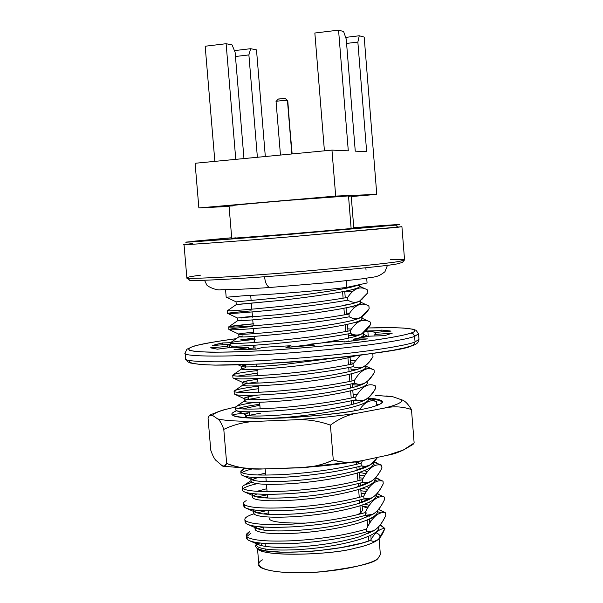 <?xml version="1.0" encoding="UTF-8"?>
<svg xmlns="http://www.w3.org/2000/svg" width="603" height="603" viewBox="0 0 603 603"><rect width="100%" height="100%" fill="white"/><g stroke="black" fill="none" stroke-linecap="round" stroke-linejoin="round"><path stroke-width="0.9" d="M216.62 345.225L216.545 344.298L212.512 345.542L222.356 342.971L230.429 342.692L222.356 342.971L216.545 344.298L216.62 345.225M410.945 333.082C419.892 330.316 416.53 326.577 368.101 327.964C416.53 326.577 419.892 330.316 410.945 333.082C406.919 334.597 396.375 336.723 379.295 339.444C354.165 343.205 307.756 348.067 262.757 350.69L232.931 351.971C216.258 352.28 203.957 352.122 196.028 351.496C183.9 349.974 188.943 347.479 196.797 345.436C190.164 347.049 187.691 348.647 189.38 350.23C192.395 351.187 199.359 351.835 210.281 352.182C224.045 352.242 241.532 351.745 262.757 350.69C297.859 348.504 329.389 345.738 357.345 342.398C390.209 338.245 405.058 335.072 410.945 333.082L413.424 333.964L414.615 336.384C408.058 339.105 374.124 345.79 302.925 351.873C229.208 357.986 180.644 356.614 185.136 353.004C180.644 356.614 229.208 357.986 302.925 351.873C374.124 345.79 408.058 339.105 414.615 336.384L415.052 341.976L418.964 339.308L415.052 341.976L414.615 336.384L418.527 333.813L414.615 336.384L413.424 333.964L410.945 333.082M236.255 338.682C215.746 341.517 202.593 343.77 196.797 345.436C202.593 343.77 215.746 341.517 236.255 338.682M263.33 347.283L256.237 349.107L234.032 349.665L248.466 347.667L232.668 347.238L217.344 349.175L210.522 347.825L227.926 346.356L227.384 345.391L229.509 344.23L212.512 345.542L229.509 344.23L227.263 345.738L227.926 346.356L228.055 347.825L227.926 346.356L210.522 347.825L217.344 349.175L232.668 347.238L248.466 347.667L248.617 349.386L248.466 347.667L234.032 349.665L256.237 349.107L263.33 347.283L290.985 345.723L263.33 347.283M252.928 339.587L240.672 339.866L254.255 338.042L240.672 339.866L252.928 339.587M364.717 331.68L367.898 331.831L381.797 330.067L391.053 331.092L373.973 332.539L375.752 333.391L374.84 334.469L392.289 333.127L384.767 335.637L369.639 336.165L353.185 339.195L367.363 338.878L344.667 341.961L338.004 341.245L310.085 344.177L314.676 345.112L285.928 347.441L290.985 345.723L291.091 347.072L290.985 345.723L285.928 347.441L314.676 345.112L310.085 344.177L338.004 341.245L344.667 341.961L367.363 338.878L353.185 339.195L369.639 336.165L384.767 335.637L392.289 333.127L374.84 334.469L375.79 333.527L373.973 332.539L391.053 331.092L381.797 330.067L367.898 331.831L364.717 331.68M368.275 336.482L367.898 331.831L368.275 336.482M351.443 333.858L351.579 335.539L351.443 333.858M351.948 340.077L352.024 341.049L351.948 340.077M374.968 335.977L374.84 334.469L374.968 335.977M253.825 347.984L253.607 345.308L253.825 347.984M253.373 342.564L253.335 342.142L253.373 342.564M236.293 346.16L236.406 347.494L236.293 346.16M229.788 347.607L229.509 344.23L229.788 347.607M310.198 345.519L310.085 344.177L310.198 345.519M353.32 340.876L353.185 339.195L353.32 340.876M228.379 342.76L230.866 342.414L228.379 342.76M365.41 331.032L376.619 330.723L365.41 331.032M236.27 338.675C212.542 341.713 193.902 345.836 192.93 346.461L186.862 349.243L185.136 353.004L185.611 358.491C181.126 362.252 229.705 363.865 303.407 357.745C374.591 351.655 408.51 344.795 415.052 341.976C408.51 344.795 374.591 351.655 303.407 357.745C229.705 363.865 181.126 362.252 185.611 358.491L187.691 361.8L190.42 363.014L201.53 364.611L215.022 365.116L259.539 364.061L314.683 360.164L358.318 355.499L392.659 350.351L404.915 347.788L413.274 345.285L412.542 345.564L413.274 345.285L415.052 341.976L413.274 345.285C416.869 344.162 418.761 342.172 418.964 339.308L418.527 333.813L416.093 330.316L413.002 329.208L403.166 328.032L394.49 327.708L368.109 327.957M222.515 344.773L222.356 342.971L222.515 344.773M381.94 331.869L381.797 330.067L381.94 331.869M190.028 360.511C187.51 362.607 193.043 364.694 216.243 365.109C236.346 365.192 261.981 364.137 293.133 361.936C366.91 355.024 406.512 349.597 411.939 345.655M375.797 395.334L392.998 396.789L386.176 395.967M378.247 405.005L376.815 403.98L378.247 405.005M362.689 401.093L353.577 400.452M232.796 415.361C236.685 418.474 265.968 419.304 295.794 417.276C325.756 414.947 346.71 412.512 358.672 409.98C369.571 408.103 377.244 405.811 381.699 403.121L381.903 402.525C382.023 400.965 378.217 399.774 370.483 398.952C379.159 399.895 382.905 401.281 381.714 403.106C384.51 400.874 380.184 399.216 368.735 398.138M259.863 405.254L258.951 405.412L259.863 405.254M232.773 415.346L232.57 415.022C233.376 414.397 238.826 413.65 248.903 412.791C238.826 413.65 233.376 414.397 232.57 415.022M390.096 396.344L392.998 396.789L401.44 399.751C404.628 400.475 407.975 403.754 411.48 409.58L414.14 442.941L403.43 450.004L387.804 455.175L362.26 460.647L387.804 455.175C397.181 453.546 405.962 449.469 414.14 442.941L411.48 409.58C402.631 406.497 393.48 406.023 384.036 408.163L358.408 412.987C348.722 414.374 339.391 418.429 330.421 425.138L333.271 459.976C323.193 464.777 312.595 467.317 301.485 467.589L263.142 468.946L296.842 467.898C309.558 467.913 321.693 465.267 333.271 459.976L330.421 425.138C318.113 420.706 305.6 418.957 292.877 419.876L259.169 421.263C246.635 421.391 234.846 424.097 223.796 429.374L226.668 463.451L224.173 466.292L221.55 465.192L216.515 460.865L221.55 465.192C223.502 467.25 225.205 466.677 226.668 463.451L223.796 429.374C221.557 423.298 219.507 419.801 217.638 418.904L212.678 415.497C213.877 412.897 221.467 410.1 235.449 407.115L235.449 407.115C221.467 410.1 213.877 412.897 212.678 415.497L217.638 418.904C225.213 420.721 239.059 421.512 259.169 421.263L292.877 419.876C316.5 418.324 338.343 416.025 358.408 412.987L384.036 408.163C397.196 404.945 402.992 402.141 401.44 399.751L392.998 396.789L375.322 395.319M368.561 398.123C396.246 400.407 376.061 407.04 358.672 409.98C342.708 413.454 314.736 416.213 274.742 418.256C236.564 418.339 223.864 415.836 236.64 410.756M242.376 408.947L258.951 405.412M352.755 390.262L353.396 397.573M254.926 468.855L252.182 468.78M210.764 450.162L208.058 418.18L210.764 450.162C212.776 456.049 214.691 459.614 216.515 460.865C214.691 459.614 212.776 456.049 210.764 450.162M212.678 415.497C210.831 413.899 209.294 414.796 208.058 418.18L209.422 415.392L212.678 415.497M226.668 463.451C238.456 467.883 250.614 469.714 263.142 468.946L255.039 468.855C245.27 468.968 235.811 467.159 226.668 463.451M333.271 459.976C342.911 462.908 352.574 463.134 362.26 460.647L357.119 461.483C349.099 463.119 341.147 462.614 333.271 459.976M413.04 444.411L414.14 442.941L411.683 445.421M298.771 467.777C319.711 466.436 339.383 464.31 357.783 461.393M411.48 409.58C407.975 403.754 404.628 400.475 401.44 399.751C402.992 402.141 397.196 404.945 384.036 408.163C393.48 406.023 402.631 406.497 411.48 409.58M235.449 407.115L230.06 408.314M223.796 429.374C234.846 424.097 246.635 421.391 259.169 421.263C239.059 421.512 225.213 420.721 217.638 418.904C219.507 419.801 221.557 423.298 223.796 429.374M330.421 425.138C339.391 418.429 348.722 414.374 358.408 412.987C338.343 416.025 316.5 418.324 292.877 419.876C305.6 418.957 318.113 420.706 330.421 425.138M264.649 276.747C264.966 281.97 266.534 285.566 269.368 287.525C266.534 285.566 264.966 281.97 264.649 276.747M292.146 153.938L287.443 100.467C287.819 100.075 275.089 101.123 276.053 101.545C275.435 101.078 287.85 100.09 287.443 100.467L291.829 153.969L287.759 100.565L285.219 98.523M278.367 99.118L285.083 98.395L278.164 99.043L276.061 101.53L280.463 155.061M285.083 98.395L287.443 100.467L285.083 98.395M257.262 546.476C261.958 549.619 275.481 550.682 297.829 549.665C275.481 550.682 261.958 549.619 257.262 546.476L256.426 544.728L257.994 542.775L256.923 543.74M378.85 526.54C379.604 530.859 373.234 535.163 359.735 539.459C341.622 544.795 320.984 548.202 297.829 549.665C320.984 548.202 341.622 544.795 359.735 539.459C372.45 535.441 378.865 531.349 378.97 527.188L378.91 526.464M371.041 521.158L369.624 520.706M370.498 518.467L372.488 519.175L370.498 518.467M374.614 530.256L359.516 536.768C341.396 542.082 320.758 545.474 297.603 546.951C275.254 547.984 261.732 546.951 257.036 543.838L256.192 542.504L257.036 543.838L259.825 545.202C266.963 547.29 279.551 547.871 297.603 546.951C320.758 545.474 341.396 542.082 359.516 536.768L374.614 530.256M257.368 526.54L255.68 527.783M254.85 526.532L255.695 527.798L258.107 528.952C265.056 530.949 277.764 531.447 296.239 530.452C319.402 528.906 340.047 525.545 358.182 520.381L373.656 513.846L358.182 520.381C340.047 525.545 319.402 528.906 296.239 530.452C273.89 531.575 260.375 530.693 255.695 527.798L254.85 526.532L255.069 529.155L255.913 530.436C260.602 533.361 274.116 534.273 296.465 533.165C319.628 531.627 340.273 528.266 358.401 523.072C371.139 519.168 377.561 515.218 377.682 511.231L377.614 510.402M369.383 505.352L364.709 504.138L369.383 505.352M361.732 501.025L364.302 501.53L361.732 501.025M368.463 502.563L370.86 503.332L368.463 502.563M253.516 510.568L253.652 509.927L254.353 511.751L256.418 512.701C263.157 514.608 275.978 515.022 294.875 513.937C318.037 512.316 338.698 509 356.855 503.98L372.692 497.43C369.194 499.759 363.918 501.937 356.855 503.98C338.698 509 318.037 512.316 294.875 513.937C272.518 515.143 259.011 514.419 254.353 511.751L253.516 510.568L253.735 513.191L254.572 514.389C259.237 517.095 272.744 517.849 295.101 516.65C318.263 515.045 338.916 511.721 357.074 506.678C369.82 502.879 376.257 499.073 376.393 495.259L376.317 494.324M367.702 489.546L362.132 488.257L367.702 489.546M267.039 491.287L265.652 491.588M256.931 494L253.252 495.832L256.931 494M256.991 491.309L266.82 488.724L256.991 491.309M360.466 485.43L361.687 485.649M366.307 486.651L369.202 487.48L366.307 486.651M252.175 494.596L252.582 493.631L253.004 495.681L254.745 496.45C261.265 498.266 274.192 498.583 293.503 497.407C316.673 495.719 337.348 492.44 355.521 487.563L371.712 481.021C368.245 483.335 362.848 485.513 355.521 487.563C337.348 492.44 316.673 495.719 293.503 497.407C271.154 498.704 257.654 498.131 253.004 495.681L252.175 494.596L252.393 497.219L253.23 498.327C257.873 500.807 271.373 501.41 293.729 500.121C316.899 498.447 337.567 495.161 355.74 490.262C368.501 486.583 374.96 482.92 375.104 479.272L375.021 478.239M365.998 473.739L359.411 472.398L365.998 473.739M257.391 477.674L254.971 478.465L254.896 477.561L254.971 478.465L252.092 479.83L257.391 477.674M257.564 474.976L265.524 473.121L257.564 474.976M364.016 470.732L367.529 471.636L364.016 470.732M250.833 478.601L251.707 477.335L250.901 478.857L253.094 480.214C259.388 481.918 272.398 482.129 292.138 480.862C315.309 479.106 335.992 475.857 354.187 471.131L370.724 464.619C367.287 466.903 361.777 469.074 354.187 471.131C335.992 475.857 315.309 479.106 292.138 480.862C269.782 482.249 256.29 481.827 251.662 479.604L250.833 478.601L251.059 481.232L251.881 482.249C256.509 484.51 270.008 484.955 292.357 483.583C315.535 481.835 336.218 478.586 354.406 473.837C367.182 470.272 373.656 466.752 373.815 463.277L373.717 462.139M357.217 410.244L354.345 409.867M260.519 413.153L249.68 415.241L249.461 412.64L249.68 415.241L248.346 415.625L249.68 415.241M245.489 414.751L245.685 417.163L246.484 417.811L245.738 417.321L246.68 416.251M368.026 398.01C370.408 400.965 364.084 404.296 349.062 407.99C330.791 412.15 310.063 415.248 286.877 417.276L271.086 418.346L286.877 417.276C310.063 415.248 330.791 412.15 349.062 407.99C361.898 404.884 368.425 401.945 368.644 399.163L368.516 397.596M357.202 394.724L353.072 394.204L357.202 394.724M248.353 399.405L259.215 397.49L248.353 399.405L248.142 396.797L257.7 395.101L248.142 396.797L248.006 399.488M366.677 399.005C363.526 401.131 357.579 403.219 348.843 405.276C330.572 409.422 309.836 412.512 286.651 414.547C264.287 416.296 250.825 416.5 246.258 415.158L246.68 415.294C251.896 416.485 265.222 416.236 286.651 414.547C309.836 412.512 330.572 409.422 348.843 405.276C356.358 403.513 361.868 401.688 365.358 399.819L366.677 399.005M244.908 399.013L245.135 399.08C250.057 400.113 263.436 399.736 285.272 397.935C308.465 395.824 329.208 392.772 347.501 388.777C355.318 387.013 360.956 385.211 364.393 383.38L365.644 382.596C362.607 384.669 356.561 386.727 347.501 388.777C329.208 392.772 308.465 395.824 285.272 397.935C262.908 399.774 249.454 400.128 244.908 399.013C243.197 398.462 244.275 397.724 248.142 396.797L244.125 398.47L244.343 401.108L245.127 401.666C249.68 402.819 263.134 402.487 285.498 400.671C308.691 398.568 329.434 395.508 347.72 391.49C360.571 388.505 367.114 385.709 367.348 383.101L367.212 381.435M257.903 381.82L248.398 383.282L257.903 381.82M247.004 383.237L246.815 380.945L257.692 379.234L246.815 380.945L247.004 383.237M242.775 382.4L246.815 380.945C242.941 381.774 241.848 382.408 243.552 382.86L243.604 382.867C248.217 383.742 261.649 383.222 283.9 381.307C307.093 379.129 327.851 376.114 346.16 372.27C354.278 370.506 360.021 368.735 363.405 366.948L364.596 366.202C361.71 368.199 355.559 370.219 346.16 372.27C327.851 376.114 307.093 379.129 283.9 381.307C261.529 383.237 248.082 383.749 243.552 382.86L242.775 382.4L242.994 385.046L243.778 385.513C248.308 386.44 261.755 385.95 284.126 384.043C307.319 381.872 328.077 378.857 346.386 374.983C359.252 372.119 365.802 369.466 366.051 367.023L365.908 365.252M353.531 363.134L350.531 362.84L353.531 363.134M256.599 366.127L250.69 366.895L256.599 366.127M245.64 366.948L245.481 365.079L248.858 364.536L245.481 365.079L245.64 366.948M350.32 360.262L355.182 360.76L350.32 360.262M241.426 366.322L245.481 365.079C241.697 365.787 240.559 366.315 242.082 366.662L242.202 366.684C246.71 367.355 260.149 366.684 282.521 364.664L326.999 359.004L282.521 364.664C260.149 366.684 246.71 367.355 242.202 366.684L241.426 366.322L241.652 368.968L242.421 369.345C246.936 370.054 260.375 369.405 282.747 367.408C305.947 365.162 326.713 362.184 345.044 358.461C326.713 362.184 305.947 365.162 282.747 367.408C260.375 369.405 246.936 370.054 242.421 369.345L242.18 368.561L245.7 367.694M248.549 348.594L255.077 347.848L248.549 348.594M343.914 341.878L344.479 341.765M362.199 333.617L362.169 333.602C364.928 334.838 363.277 336.497 357.21 338.569C361.453 337.16 363.534 335.916 363.451 334.838L363.292 332.848M242.911 334.318L242.828 333.316L253.765 332.132L242.828 333.316L242.911 334.318M347.78 328.846L351.443 329.117L347.78 328.846M362.463 333.421C359.923 335.253 353.592 337.183 343.476 339.203L319.809 343.25L343.476 339.203C352.144 337.476 358.099 335.788 361.333 334.137L362.463 333.421M310.123 344.637L291.083 346.981L310.123 344.637M238.735 334.13L242.828 333.316C239.278 333.783 238.034 334.1 239.097 334.266L239.489 334.303C243.966 334.529 257.391 333.542 279.762 331.341C302.97 328.952 323.766 326.05 342.135 322.65C351.067 320.947 357.104 319.319 360.255 317.751L361.363 317.042C359.041 318.776 352.634 320.645 342.135 322.65C323.766 326.05 302.97 328.952 279.762 331.341C257.391 333.542 243.966 334.529 239.489 334.303L238.735 334.13L238.954 336.776L239.715 336.971C244.192 337.228 257.617 336.263 279.988 334.085C303.196 331.703 323.984 328.801 342.353 325.371C355.265 322.854 361.868 320.638 362.154 318.723L361.988 316.635M360.669 317.525L360.586 317.495C365.056 319.409 358.973 322.04 342.353 325.371C323.984 328.801 303.196 331.703 279.988 334.085C257.617 336.263 244.192 337.228 239.715 336.971L239.263 336.595L243.047 335.931M241.547 317.985L241.494 317.412L252.453 316.402L241.494 317.412L241.547 317.985M346.506 313.115L349.536 313.304L346.506 313.115M237.378 318.007L278.382 314.66C301.598 312.196 322.401 309.339 340.793 306.083C350.004 304.409 356.132 302.842 359.177 301.364L360.24 300.678C358.174 302.291 351.692 304.093 340.793 306.083C322.401 309.339 301.598 312.196 278.382 314.66L237.378 318.007L237.605 320.66L238.351 320.766C242.821 320.796 256.237 319.68 278.609 317.404C301.824 314.954 322.62 312.09 341.012 308.811C353.938 306.407 360.549 304.342 360.85 302.6L360.677 300.4M358.227 284.91C355.401 286.297 349.137 287.827 339.444 289.5C321.03 292.606 300.219 295.425 277.003 297.965L236.029 301.877L277.003 297.965C300.219 295.425 321.03 292.606 339.444 289.5C348.956 287.865 355.167 286.357 358.092 284.978L358.167 284.925M345.225 297.377L347.396 297.475M258.815 542.881L257.406 544.11L258.815 542.881M257.247 548.451L258.19 549.22C266.172 557.376 333.519 554.474 354.466 548.315C365.614 546.016 373.626 543.017 378.518 539.323L379.151 538.63M376.038 532.788L375.39 532.524C388.076 537.281 371.9 544.841 354.466 548.315C332.223 555.001 260.323 557.195 257.082 548.278M372.473 531.567L372.043 531.447L372.473 531.567M380.063 525.032L384.865 528.507L378.835 538.961C376.189 541.486 373.4 541.984 370.476 540.446C340.047 551.986 265.493 555.996 256.878 548.15L255.363 546.19L256.32 544.064L255.355 546.099L256.644 547.976L260.127 549.597L265.75 550.886L282.536 552.235L304.749 551.783L316.907 550.833L341.027 547.607L362.064 543.039L370.476 540.446C375.051 532.449 379.852 528.469 384.865 528.507L381.45 525.695M346.831 287.382L346.295 280.757L346.831 287.382C323.962 290.307 271.749 294.603 248.564 295.478C271.749 294.603 323.962 290.307 346.831 287.382L353.795 285.875L346.831 287.382M365.855 267.792L366.051 270.204L365.855 267.792M366.692 278.217L367.076 282.988L353.795 285.875L367.076 282.988L366.692 278.217M355.273 288.807L356.516 288.867M236.331 304.545L227.565 310.628L228.122 310.839C233.105 310.862 248.542 309.595 274.425 307.04C301.334 304.289 325.416 301.138 346.672 297.603L347.645 297.437C353.795 288.294 360.308 285.747 367.182 289.794L367.649 290.066L367.86 292.711L359.765 300.957C356.049 302.947 352.084 302.691 347.871 300.181L347.645 297.437L346.672 297.603C325.416 301.138 301.334 304.289 274.425 307.04C248.542 309.595 233.105 310.862 228.122 310.839L227.316 310.741L227.542 313.402L228.349 313.515C233.331 313.583 248.768 312.346 274.659 309.814C301.56 307.07 325.643 303.92 346.898 300.347L347.871 300.181L346.898 300.347C325.643 303.92 301.56 307.07 274.659 309.814C248.768 312.346 233.331 313.583 228.349 313.515L227.859 313.485C226.442 313.191 234.22 312.316 251.187 310.869M352.966 291.309L345.421 291.166L352.966 291.309M225.552 289.704L226.185 297.256L249.876 295.244M345.783 304.206L349.687 304.281M358.069 304.636L358.981 304.696M253.871 323.766L229.019 326.668L229.487 327.075C234.484 327.354 249.928 326.268 275.82 323.826C302.721 321.15 326.788 317.962 348.021 314.246L348.994 314.073C355.25 304.553 361.868 301.869 368.848 306.015L369.149 308.706L360.782 317.389C357.157 319.319 353.305 319.13 349.212 316.816L348.994 314.073L348.021 314.246C326.788 317.962 302.721 321.15 275.82 323.826C249.928 326.268 234.484 327.354 229.487 327.075L228.673 326.871C229.344 326.283 237.476 325.273 253.072 323.841M355.107 307.055L350.388 306.882L355.107 307.055M360.398 320.464L361.529 320.562M255.175 339.361C241.464 340.718 233.233 341.818 230.497 342.67L230.843 343.295C235.871 343.831 251.323 342.934 277.207 340.589C304.108 338.004 328.16 334.763 349.371 330.881L350.343 330.693C356.599 320.924 363.225 318.045 370.219 322.047L370.43 324.685L361.808 333.813C358.28 335.69 354.526 335.562 350.562 333.436L350.343 330.693L349.371 330.881C328.16 334.763 304.108 338.004 277.207 340.589C251.323 342.934 235.871 343.831 230.843 343.295L230.029 342.986C230.678 342.187 238.796 341.004 254.376 339.436M357.247 322.809L354.338 322.65M228.673 326.871L228.899 329.532L229.705 329.751C234.71 330.075 250.162 329.019 276.046 326.592C302.947 323.932 327.014 320.736 348.24 316.997L349.212 316.816L348.24 316.997C327.014 320.736 302.947 323.932 276.046 326.592C250.162 329.019 234.71 330.075 229.705 329.751L229.351 329.705C227.474 329.193 235.193 328.122 252.491 326.487M348.308 335.419L357.112 335.833L348.308 335.419M362.411 336.286L364.197 336.497M254.587 342.014L253.742 342.097M230.029 342.986L230.248 345.647L231.07 345.971C236.097 346.552 251.549 345.677 277.433 343.356C304.334 340.778 328.386 337.537 349.589 333.625L350.562 333.436L349.589 333.625C328.386 337.537 304.334 340.778 277.433 343.356C251.549 345.677 236.097 346.552 231.07 345.971L233.896 347.343M232.735 375.187L232.954 377.84L233.791 378.367C238.856 379.46 254.33 378.955 280.207 376.845C307.1 374.433 331.122 371.101 352.28 366.843L353.252 366.639C360.715 369.918 367.302 366.579 373.001 356.607L372.79 353.976L373.001 356.607L369.888 361.107L365.915 365.245L362.403 367.325L358.687 367.981L354.82 367.265L353.252 366.639L353.026 363.903L352.062 364.106C330.896 368.335 306.867 371.659 279.98 374.079C254.097 376.212 238.63 376.747 233.565 375.692L232.735 375.187C233.346 373.958 241.426 372.435 256.968 370.604M352.989 366.692L353.433 366.722M365.795 367.89L370.739 368.817L365.795 367.89M259.064 386.071C246.378 387.639 238.366 389.093 235.019 390.442L234.085 391.226L234.929 391.875C240.009 393.186 255.491 392.832 281.367 390.804C308.254 388.468 332.261 385.098 353.403 380.697L354.368 380.485C360.571 370.076 367.137 366.556 374.071 369.918L374.282 372.548L372.383 375.496L368.373 380.372L364.83 383.086L361.303 384.292L357.609 384.171L354.594 383.222L354.368 380.485L353.403 380.697C332.261 385.098 308.254 388.468 281.367 390.804C255.491 392.832 240.009 393.186 234.929 391.875L234.085 391.264C234.68 389.832 242.745 388.128 258.272 386.169M356.916 369.511L351.044 369.149M257.187 373.174L237.378 376.144L256.313 373.272M375.051 385.709L375.563 388.483L373.604 391.581L369.473 396.699L365.817 399.51L362.403 400.686L358.845 400.626L355.936 399.781L355.71 397.053L354.745 397.271C333.625 401.847 309.633 405.261 282.747 407.515C256.87 409.437 241.388 409.61 236.286 408.043L235.434 407.327C235.743 405.902 242.27 404.236 255.016 402.352C245.519 403.746 239.368 405.058 236.572 406.294L235.434 407.244L236.286 408.043C241.388 409.61 256.87 409.437 282.747 407.515C309.633 405.261 333.625 401.847 354.745 397.271L355.71 397.053C361.89 386.433 368.441 382.701 375.352 385.852L375.051 385.709M359.999 385.294L352.303 384.714L359.999 385.294M258.483 388.731C248.692 389.968 241.652 391.174 237.363 392.334C241.486 391.211 248.24 390.051 257.602 388.845M234.085 391.264L234.303 393.917L235.147 394.543C240.235 395.9 255.717 395.576 281.593 393.563C308.48 391.241 332.487 387.857 353.622 383.433L354.594 383.222L353.622 383.433C332.487 387.857 308.48 391.241 281.593 393.563C256.577 395.515 241.223 395.877 235.517 394.656L235.147 394.543M376.634 401.771C370.657 399.111 364.943 401.794 359.478 409.829C364.943 401.794 370.657 399.111 376.634 401.771L376.845 404.402L376.332 401.613M362.712 401.078L353.75 400.279L362.712 401.078M259.78 404.281C249.227 405.706 241.931 407.1 237.891 408.465C241.78 407.146 248.775 405.789 258.875 404.409M235.434 407.327L235.652 409.98L236.512 410.711C241.615 412.324 257.104 412.181 282.98 410.274C309.859 408.027 333.851 404.605 354.963 400.008L355.936 399.781L354.963 400.008C333.851 404.605 309.859 408.027 282.98 410.274C258.438 412.098 243.145 412.309 237.1 410.907L236.512 410.711M361.287 465.908L361.069 463.187L360.104 463.443C339.082 468.697 315.135 472.292 288.272 474.222C262.411 475.729 246.883 475.179 241.705 472.579L240.823 471.463L244.826 468.486L242.919 469.33C240.612 470.559 240.205 471.644 241.705 472.579C246.883 475.179 262.411 475.729 288.272 474.222C315.135 472.292 339.082 468.697 360.104 463.443L361.069 463.187L361.287 465.908L360.323 466.164L361.287 465.908C367.257 467.664 372.669 464.815 377.501 457.383L369.82 465.139L365.629 466.375L361.287 465.908M373.724 462.192L381.443 465.117L381.955 467.943C378.586 474.614 374.87 479.144 370.822 481.541L367.378 482.679L363.828 482.649L362.622 482.408L362.403 479.687L361.446 479.95C340.439 485.377 316.507 489.01 289.651 490.865C263.79 492.267 248.255 491.535 243.062 488.686L242.165 487.465C242.112 485.875 245.391 484.164 252.009 482.325L244.554 484.993C241.984 486.387 241.486 487.616 243.062 488.686C248.255 491.535 263.79 492.267 289.651 490.865C316.507 489.01 340.439 485.377 361.446 479.95L362.403 479.687C368.486 468.011 374.93 463.225 381.744 465.328L373.724 462.192M375.646 465.237L373.506 464.672M354.082 461.958L358.597 462.343M240.823 471.463L241.042 474.109L241.931 475.239C247.109 477.877 262.637 478.458 288.505 476.965C315.361 475.051 339.301 471.448 360.323 466.164C339.301 471.448 315.361 475.051 288.505 476.965C265.915 478.322 250.984 478.006 243.718 476.016L241.931 475.239M359.644 475.277L364.611 475.873M246.182 500.641C243.363 502.186 242.768 503.565 244.411 504.771C249.627 507.884 265.169 508.789 291.03 507.492C317.879 505.721 341.795 502.035 362.78 496.442L363.737 496.171C369.797 484.284 376.227 479.287 383.026 481.179L375.3 477.938L383.026 481.179L383.237 483.794C379.777 490.782 375.971 495.493 371.802 497.942L363.956 498.892L363.737 496.171L362.78 496.442C341.795 502.035 317.879 505.721 291.03 507.492C265.169 508.789 249.627 507.884 244.411 504.771L243.506 503.452L243.733 506.09L244.63 507.425C249.853 510.575 265.395 511.51 291.257 510.228C318.105 508.48 342.022 504.786 362.998 499.163L363.956 498.892L362.998 499.163C342.022 504.786 318.105 508.48 291.257 510.228C269.639 511.374 254.941 510.839 247.162 508.615L244.63 507.425L244.336 504.719M377.508 481.111L374.953 480.372M363.217 478.224L359.848 477.832M257.157 483.674C249.71 485.377 245.029 487.058 243.115 488.716C245.029 487.058 249.71 485.377 257.157 483.674M242.165 487.465L242.383 490.103L243.28 491.339C248.481 494.234 264.016 494.988 289.877 493.608C316.733 491.769 340.665 488.129 361.664 482.671L362.622 482.408L361.664 482.671C340.665 488.129 316.733 491.769 289.877 493.608C267.777 494.852 252.959 494.422 245.429 492.312L243.28 491.339M360.896 490.752L366.436 491.483M376.883 493.691L384.299 497.023L384.51 499.638C380.975 506.95 377.063 511.849 372.775 514.344L365.29 515.361L365.071 512.64L364.114 512.919C343.152 518.686 319.251 522.417 292.41 524.105C266.549 525.296 250.999 524.211 245.76 520.849C250.999 524.211 266.549 525.296 292.41 524.105C319.251 522.417 343.152 518.686 364.114 512.919L365.071 512.64C371.109 500.55 377.523 495.342 384.299 497.023L376.883 493.691M379.31 496.993L376.34 496.058M365.041 493.804L361.107 493.307M267.536 497.324L264.687 497.874M245.579 520.698L245.986 523.502C251.225 526.901 266.775 528.017 292.636 526.841C271.501 527.889 256.931 527.256 248.918 524.927L245.986 523.502L245.074 522.07L244.848 519.432C244.765 517.66 247.803 515.784 253.969 513.801M257.044 512.889L265.991 510.764L257.044 512.889M362.9 506.316L368.237 507.093M378.435 509.429L385.573 512.851L385.784 515.467C382.166 523.118 378.149 528.213 373.739 530.746L366.624 531.816L366.405 529.102L365.448 529.389C344.509 535.328 320.623 539.097 293.782 540.703C267.92 541.795 252.363 540.529 247.109 536.911L246.19 535.396L249.529 531.801C246.13 533.693 245.323 535.396 247.109 536.911C252.363 540.529 267.92 541.795 293.782 540.703C320.623 539.097 344.509 535.328 365.448 529.389L366.405 529.102C372.428 516.794 378.812 511.382 385.573 512.851L378.548 509.286M381.051 512.867L377.682 511.713M268.832 512.791L263.262 513.96M292.636 526.841C319.477 525.168 343.378 521.437 364.333 515.64L365.29 515.361L364.333 515.64C343.378 521.437 319.477 525.168 292.636 526.841M257.473 528.725L263.692 527.06L257.473 528.725M246.19 535.396L246.416 538.027L247.336 539.557C252.589 543.22 268.154 544.509 294.008 543.439C320.849 541.848 344.735 538.072 365.667 532.102L366.624 531.816L365.667 532.102C344.735 538.072 320.849 541.848 294.008 543.439C273.37 544.396 258.936 543.665 250.712 541.245L247.336 539.557L246.831 536.685M247.403 536.022L250.923 533.278M247.825 516.251C244.743 517.962 244.049 519.492 245.76 520.849M268.116 494.626L256.916 496.993M374.727 400.935L368.644 399.397M257.767 370.513C244.72 372.021 236.625 373.37 233.482 374.561L232.735 375.187L233.565 375.692C238.63 376.747 254.097 376.212 279.98 374.079C306.867 371.659 330.896 368.335 352.062 364.106L353.026 363.903L360.255 355.257L353.026 363.903L353.252 366.639L352.28 366.843C331.122 371.101 307.1 374.433 280.207 376.845C254.7 378.933 239.27 379.453 233.941 378.405L233.791 378.367M360.097 338.087L363.865 336.549L367.717 336.61L363.865 336.549L360.097 338.087M358.265 285.558C362.184 287.058 355.989 289.282 339.662 292.229C321.256 295.357 300.445 298.184 277.229 300.709L240.386 304.116M359.343 301.508C363.707 303.211 357.594 305.646 341.012 308.811C322.62 312.09 301.824 314.954 278.609 317.404C256.237 319.68 242.821 320.796 238.351 320.766L241.713 320.027M355.77 355.823L345.044 358.461M365.169 365.817C368.207 368.38 361.943 371.44 346.386 374.983C328.077 378.857 307.319 381.872 284.126 384.043C261.755 385.95 248.308 386.44 243.778 385.513L243.672 384.488L247.034 383.553M366.609 381.918C369.3 384.684 363.006 387.872 347.72 391.49C329.434 395.508 308.691 398.568 285.498 400.671C263.134 402.487 249.68 402.819 245.127 401.666L244.343 401.085L245.18 400.377M373.521 462.335C374.945 466.006 368.569 469.835 354.406 473.837C336.218 478.586 315.535 481.835 292.357 483.583C270.008 484.955 256.509 484.51 251.881 482.249M374.87 478.398C376.099 482.234 369.722 486.191 355.74 490.262C337.567 495.161 316.899 498.447 293.729 500.121C271.373 501.41 257.873 500.807 253.23 498.327M376.204 494.452C377.259 498.455 370.883 502.525 357.074 506.678C338.916 511.721 318.263 515.045 295.101 516.65C272.744 517.849 259.237 517.095 254.572 514.389M377.523 510.5C378.428 514.66 372.051 518.851 358.401 523.072C340.273 528.266 319.628 531.627 296.465 533.165C274.116 534.273 260.602 533.361 255.913 530.436C254.436 529.298 254.896 528.017 257.285 526.585M249.461 412.64C245.609 413.666 244.539 414.51 246.258 415.158M241.916 472.707C243.589 471.44 247.192 470.136 252.74 468.802M257.511 548.7L258.838 564.589C256.901 569.405 281.669 574.976 319.334 571.991C355.257 567.642 374.81 563.119 377.991 558.423L380.372 554.602L379.091 538.705M261.333 545.632L261.122 543.145L261.333 545.632M263.579 540.672L264.807 540.122L263.579 540.672M371.327 531.65L371.983 531.831L371.327 531.65M374.923 532.856L375.654 533.188L374.923 532.856M258.046 544.486L259.614 542.979L258.046 544.486M342.27 287.925L342.353 288.988L342.27 287.925M342.579 291.709L343.107 298.199L342.579 291.709M343.921 308.261L344.456 314.872L343.921 308.261M345.263 324.798L345.805 331.537L345.263 324.798M346.597 341.321L346.635 341.72L346.597 341.321M347.939 357.828L348.504 364.815L347.939 357.828M348.73 367.559L349.054 371.614L348.73 367.559M349.28 374.327L349.853 381.435L349.28 374.327M350.079 384.179L350.396 388.098L350.079 384.179M350.614 390.804L351.202 398.04L350.614 390.804M351.421 400.784L351.73 404.568L351.421 400.784M356.358 461.619L356.577 464.333L356.358 461.619M356.795 467.061L357.059 470.317L356.795 467.061M357.278 473.016L357.918 480.862L357.278 473.016M358.137 483.591L358.393 486.719L358.137 483.591M358.612 489.417L359.252 497.392L358.612 489.417M359.478 500.113L359.72 503.106L359.478 500.113M359.938 505.804L360.526 513.07L357.217 514.774L360.526 513.07L359.938 505.804M306.362 523.072C281.051 523.351 268.689 521.693 269.27 518.098M362.056 505.103L362.493 510.432L360.526 513.07M355.257 151.149L366.647 151.654L355.257 151.149L346.235 39.089L343.604 31.514L338.562 30.15L348.293 150.833L331.959 150.109L348.293 150.833L338.562 30.15L314.849 33.007L324.422 150.833L314.849 33.007L338.562 30.15L343.604 31.514L346.235 39.089L355.257 151.149M195.101 163.27L331.959 150.109L335.69 196.081L376.777 194.377L364.189 37.107L359.275 35.773L357.858 42.089L366.647 151.654L357.858 42.089L346.589 43.416L357.858 42.089L359.275 35.773L364.189 37.107L376.777 194.377L351.263 196.578L376.777 194.377L335.69 196.081L331.959 150.109L195.101 163.27L198.869 207.937L195.101 163.27M184.028 244.607L186.855 277.802C182.543 279.332 227.346 277.591 295.93 271.938C360.82 266.202 395.726 262.576 400.671 261.054L404.56 259.901L401.922 226.69L293.028 236.572C224.376 242.225 179.649 245.315 184.028 244.607L192.327 243.567M398.598 263.549C393.684 265.101 359.35 268.704 295.591 274.35C228.281 279.882 184.917 281.45 189.35 279.882L189.591 280.086C188.287 281.443 236.791 279.295 301.048 273.898C361.416 268.478 393.932 265.026 398.598 263.549L402.435 262.365M184.126 244.562C177.9 245.413 218.949 242.647 289.44 236.866L397.98 227.263L395.538 225.107C404.447 224.18 401.296 224.045 353.773 227.708L395.538 225.107L289.319 234.394C220.427 240.039 180.199 242.851 186.229 242.074L255.868 237.1L395.538 225.107L397.98 227.263L401.817 226.66M231.695 237.748L194.211 241.162L231.695 237.748M351.142 228.643L348.504 195.93L288.762 200.309C248.738 203.716 228.831 205.6 229.034 205.977L231.748 238.336L291.52 233.851L353.825 228.296L351.21 195.93L348.504 195.93L351.142 228.643L272.187 235.419C229.215 238.826 227.346 238.652 235.796 237.846M256.494 49.876L265.32 156.516L256.494 49.876L250.667 48.692L248.888 54.918L257.383 157.277L248.888 54.918L235.464 56.501L248.888 54.918L250.667 48.692L256.494 49.876M229.072 206.407L198.869 207.937L335.69 196.081L198.869 207.937L229.072 206.407M214.856 161.37L205.178 46.235L214.856 161.37M233.127 205.909C224.64 206.414 226.434 205.698 269.42 201.945C314.042 198.108 345.346 195.967 348.504 195.93C352.046 195.756 352.062 195.907 348.542 196.374M345.647 37.394L359.275 35.773L345.647 37.394M234.431 50.622L250.667 48.692L234.431 50.622M235.773 159.358L226.117 43.71L205.178 46.235L226.117 43.71L235.773 159.358M243.966 158.574L235.11 52.273L232.087 44.924L226.117 43.71L232.087 44.924L235.11 52.273L243.966 158.574M390.525 259.539C401.598 259.252 406.211 259.448 404.357 260.119L400.671 261.054C395.952 262.509 362.72 265.991 300.965 271.516C235.208 277.041 185.679 279.31 187.088 277.975C186.598 277.448 189.259 276.769 195.071 275.933L200.633 275.149M377.991 558.423C375.172 562.388 344.645 571.991 300.03 572.85C256.961 572.79 254.36 563.76 262.516 559.848M367.544 508.223L362.139 506.121L367.544 508.223M268.915 513.786L267.74 514.314L268.915 513.786M366.79 515.55L366.933 517.321L366.79 515.55M367.152 520.005L367.694 526.668L367.152 520.005M368.124 531.959L368.252 533.617L368.124 531.959M368.471 536.293L368.855 541.004L368.471 536.293M366.579 512.942L365.162 513.779M374.953 541.2L376.521 540.175M236.029 301.877L236.255 304.53L236.994 304.545L277.229 300.709C300.445 298.184 321.256 295.357 339.662 292.229C352.604 289.945 359.237 288.023 359.554 286.463L359.403 284.654M361.551 299.774L367.86 292.711L367.649 290.066C360.617 285.641 353.946 288.091 347.645 297.437L347.871 300.181C352.031 302.661 355.958 302.94 359.644 301.025M368.93 306.068C361.921 301.847 355.273 304.515 348.994 314.073L349.212 316.816C356.742 320.788 363.39 318.083 369.149 308.706L368.93 306.068M370.219 322.047C363.225 318.045 356.599 320.924 350.343 330.693L350.562 333.436C358.069 337.175 364.694 334.258 370.43 324.685L370.219 322.047M372.79 353.976L372.096 353.652M374.071 369.918C367.137 366.556 360.571 370.076 354.368 380.485L354.594 383.222C362.034 386.274 368.599 382.717 374.282 372.548L374.071 369.918M375.352 385.852C368.441 382.701 361.89 386.433 355.71 397.053L355.936 399.781C363.353 402.608 369.903 398.839 375.563 388.483L375.352 385.852M375.993 405.827L376.845 404.402M362.584 460.579L361.069 463.187M381.744 465.328C374.93 463.225 368.486 468.011 362.403 479.687L362.622 482.408C369.941 484.096 376.385 479.272 381.955 467.943L381.744 465.328M383.026 481.179C376.227 479.287 369.797 484.284 363.737 496.171L363.956 498.892C371.252 500.354 377.682 495.319 383.237 483.794L383.026 481.179M384.299 497.023C377.523 495.342 371.109 500.55 365.071 512.64L365.29 515.361C372.564 516.598 378.97 511.359 384.51 499.638L384.299 497.023M385.573 512.851C378.812 511.382 372.428 516.794 366.405 529.102L366.624 531.816C373.875 532.826 380.259 527.376 385.784 515.467L385.573 512.851M384.865 528.507C379.852 528.469 375.051 532.449 370.476 540.446C376.001 543.084 380.795 539.105 384.865 528.507M403.467 449.989L413.032 444.403M224.173 466.292L254.579 468.84M301.801 467.566L356.855 461.529M210.274 414.947C218.248 411.532 223.894 409.558 227.21 409.038M204.545 280.282L206.641 284.669C206.723 286.161 216.876 291 221.007 289.704C232.155 289.726 248.278 289.003 269.368 287.525L328.929 282.566L362.441 278.805C375.104 276.558 377.146 277.87 384.963 271.704L387.503 265.237M256.403 545.104L256.192 542.504M258.19 549.22L256.878 548.15M255.951 527.527L257.413 526.547M254.451 511.819L256.064 510.733M379.619 494.596L377.086 493.442M253.298 495.862L254.481 495.063M378.827 479.053L375.616 477.584M244.569 484.993L251.006 480.644M252.16 479.867L252.913 479.355M378.058 463.496L374.146 461.694M242.926 469.33L244.215 468.456M244.471 417.766L245.67 416.944M236.58 406.294L244.328 400.965M235.019 390.442L242.986 384.955M372.775 369.383L365.983 366.194M233.482 374.561L241.645 368.93M368.184 336.504L363.405 334.25M230.504 342.67L238.969 336.806M367.853 320.954L362.117 318.241M229.019 326.668L237.635 320.69M366.232 304.779L360.82 302.216M364.596 288.566L359.531 286.161M373.702 530.768L372.488 531.552M250.712 541.245L259.825 545.202M258.107 528.952L248.918 524.927M371.697 515.045L372.737 514.359M256.418 512.701L247.162 508.615M370.868 498.553L371.787 497.95M254.745 496.45L245.429 492.312M370.008 482.076L370.815 481.541M253.094 480.214L243.718 476.016M369.111 465.614L369.82 465.147M246.68 415.294L237.1 410.907M365.358 399.812L365.765 399.54M245.135 399.08L235.517 394.656M364.393 383.372L364.777 383.109M243.604 382.867L233.941 378.405M363.405 366.948L363.805 366.677M242.082 366.662L238.268 364.89M361.333 334.137L361.808 333.813M239.097 334.266L229.351 329.705M360.255 317.751L360.782 317.389M237.635 318.075L227.859 313.492M359.177 301.364L359.765 300.957M236.188 301.892L226.389 297.279M344.735 291.302L345.263 297.844M346.077 307.832L346.612 314.502M347.411 324.346L347.961 331.145M348.187 333.889L348.526 338.132M348.753 340.846L348.798 341.456M350.087 357.33L350.66 364.393M350.878 367.129L351.202 371.094M351.421 373.8L352.001 380.99M352.227 383.734L352.536 387.556M353.569 400.317L353.871 404.002M358.506 461.28L358.71 463.797M358.936 466.526L359.184 469.662M359.403 472.36L360.051 480.32M360.27 483.041L360.519 486.041M360.73 488.739L361.385 496.827M361.612 499.548L361.845 502.412M250.697 295.38L251.134 300.633M251.361 303.347L251.85 309.188M252.077 311.932L252.514 317.155M252.74 319.869L253.237 325.839M253.464 328.582L253.893 333.663M254.119 336.376L254.624 342.474M254.858 345.218L255.182 349.152M256.441 364.204L256.644 366.647M256.87 369.353L257.398 375.707M257.624 378.45L258.016 383.109M258.242 385.822L258.785 392.304M259.614 402.269L260.164 408.887M265.169 468.885L265.682 475.081M265.915 477.81L266.232 481.639M266.458 484.33L267.061 491.596M267.287 494.317L267.596 498.01M268.667 510.816L268.961 514.374M189.591 280.086L187.088 277.975M402.231 262.599L404.357 260.119M369.202 515.482L369.262 516.296M369.481 518.964L369.812 523.035M370.521 531.816L370.581 532.555M370.8 535.223L371.131 539.353M263.722 527.06L263.978 530.15M265.094 543.469L265.335 546.401M265.561 549.069L265.712 550.878"/></g></svg>
